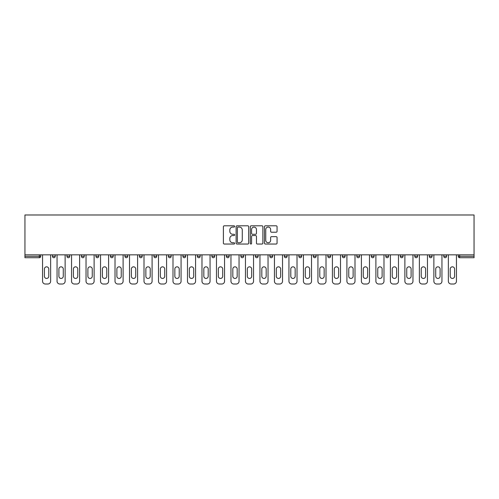 <?xml version="1.0" encoding="UTF-8"?>
<svg xmlns="http://www.w3.org/2000/svg" width="499" height="499" viewBox="0 0 499 499"><rect width="100%" height="100%" fill="white"/><g stroke="black" fill="none" stroke-linecap="round" stroke-linejoin="round"><path stroke-width="0.75" d="M234.636 226.434A0.636 0.636 0 0 0 234 225.798L224.307 225.798A0.911 0.911 0 0 0 223.396 226.708L223.396 243.119A0.911 0.911 0 0 0 224.307 244.036L234 244.036A0.636 0.636 0 0 0 234.636 243.393A0.636 0.636 0 0 0 234 242.757L232.746 242.757A2.919 2.919 0 0 1 229.827 239.838L229.827 238.472A2.919 2.919 0 0 1 232.746 235.553L234 235.553A0.636 0.636 0 0 0 234.636 234.917A0.636 0.636 0 0 0 234 234.274L232.746 234.274A2.919 2.919 0 0 1 229.827 231.355L229.827 229.989A2.919 2.919 0 0 1 232.746 227.07L234 227.07A0.636 0.636 0 0 0 234.636 226.434M276.153 232.222A0.911 0.911 0 0 0 277.064 231.311L277.064 226.708A0.911 0.911 0 0 0 276.153 225.798L265.393 225.798A0.911 0.911 0 0 0 264.476 226.708L264.476 243.119A0.911 0.911 0 0 0 265.393 244.036L276.153 244.036A0.911 0.911 0 0 0 277.064 243.119L277.064 237.561A0.911 0.911 0 0 0 276.153 236.645L271.543 236.645A0.911 0.911 0 0 0 270.633 237.561L270.633 240.318A2.439 2.439 0 0 1 268.194 242.757A2.439 2.439 0 0 1 265.755 240.318L265.755 229.509A2.439 2.439 0 0 1 268.194 227.07A2.439 2.439 0 0 1 270.633 229.509L270.633 231.311A0.911 0.911 0 0 0 271.543 232.222L276.153 232.222M474.05 254.839L24.95 254.839L24.95 214.988L474.05 214.988L474.05 257.721L459.648 257.721A1.391 1.391 0 0 1 458.257 256.33L458.257 254.839M248.702 226.708A0.911 0.911 0 0 0 247.791 225.798L237.031 225.798A0.911 0.911 0 0 0 236.121 226.708L236.121 243.119A0.911 0.911 0 0 0 237.031 244.036L247.791 244.036A0.911 0.911 0 0 0 248.702 243.119L248.702 226.708M251.209 225.798L261.969 225.798A0.911 0.911 0 0 1 262.879 226.708L262.879 243.119A0.911 0.911 0 0 1 261.969 244.036L257.365 244.036A0.911 0.911 0 0 1 256.455 243.119L256.455 236.464A0.911 0.911 0 0 0 255.544 235.553L252.488 235.553A0.911 0.911 0 0 0 251.577 236.464L251.577 243.393A0.636 0.636 0 0 1 250.935 244.036A0.636 0.636 0 0 1 250.298 243.393L250.298 226.708A0.911 0.911 0 0 1 251.209 225.798M40.743 254.839L40.743 256.33A1.391 1.391 0 0 1 39.352 257.721L24.95 257.721L24.95 256.33L39.352 256.33L39.352 254.839M24.95 254.839L24.95 256.33M52.451 256.33L55.239 256.33A1.391 1.391 0 0 1 53.842 257.721A1.391 1.391 0 0 0 55.239 256.33L55.239 254.839L55.239 256.33A1.391 1.391 0 0 1 53.842 257.721A1.391 1.391 0 0 1 52.451 256.33L52.451 254.839M39.352 257.721A1.391 1.391 0 0 0 40.743 256.33A1.391 1.391 0 0 1 39.352 257.721L39.352 256.33L40.743 256.33M66.941 254.839L66.941 256.33L66.941 254.839M69.729 254.839L69.729 256.33A1.391 1.391 0 0 1 68.338 257.721A1.391 1.391 0 0 1 66.941 256.33A1.391 1.391 0 0 0 68.338 257.721A1.391 1.391 0 0 0 69.729 256.33A1.391 1.391 0 0 1 68.338 257.721A1.391 1.391 0 0 1 66.941 256.33L69.729 256.33M84.225 254.839L84.225 256.33L81.437 256.33A1.391 1.391 0 0 0 82.828 257.721A1.391 1.391 0 0 1 81.437 256.33L81.437 254.839M95.927 254.839L95.927 256.33L95.927 254.839M98.715 254.839L98.715 256.33L98.715 254.839M110.422 256.33A1.391 1.391 0 0 0 111.813 257.721A1.391 1.391 0 0 0 113.211 256.33L113.211 254.839L113.211 256.33L110.422 256.33A1.391 1.391 0 0 0 111.813 257.721A1.391 1.391 0 0 1 110.422 256.33L110.422 254.839M127.7 254.839L127.7 256.33A1.391 1.391 0 0 1 126.309 257.721A1.391 1.391 0 0 1 124.912 256.33L124.912 254.839M142.196 254.839L142.196 256.33A1.391 1.391 0 0 1 140.799 257.721A1.391 1.391 0 0 1 139.408 256.33L139.408 254.839M156.686 254.839L156.686 256.33A1.391 1.391 0 0 1 155.295 257.721A1.391 1.391 0 0 1 153.904 256.33L153.904 254.839M171.182 254.839L171.182 256.33A1.391 1.391 0 0 1 169.791 257.721A1.391 1.391 0 0 1 168.394 256.33L168.394 254.839M182.89 254.839L182.89 256.33L182.89 254.839M185.672 254.839L185.672 256.33L185.672 254.839M200.168 254.839L200.168 256.33A1.391 1.391 0 0 1 198.777 257.721A1.391 1.391 0 0 1 197.379 256.33L197.379 254.839M211.875 254.839L211.875 256.33L211.875 254.839M214.664 254.839L214.664 256.33L214.664 254.839M229.153 254.839L229.153 256.33L226.365 256.33A1.391 1.391 0 0 0 227.762 257.721A1.391 1.391 0 0 1 226.365 256.33L226.365 254.839M242.252 257.721A1.391 1.391 0 0 0 243.649 256.33L243.649 254.839L243.649 256.33A1.391 1.391 0 0 1 242.252 257.721A1.391 1.391 0 0 1 240.861 256.33L240.861 254.839M258.139 254.839L258.139 256.33A1.391 1.391 0 0 1 256.748 257.721A1.391 1.391 0 0 1 255.351 256.33L255.351 254.839M269.847 254.839L269.847 256.33L269.847 254.839M272.635 254.839L272.635 256.33A1.391 1.391 0 0 1 271.238 257.721A1.391 1.391 0 0 1 269.847 256.33L272.635 256.33A1.391 1.391 0 0 1 271.238 257.721M287.125 254.839L287.125 256.33A1.391 1.391 0 0 1 285.734 257.721A1.391 1.391 0 0 1 284.336 256.33L284.336 254.839M298.832 256.33L301.621 256.33A1.391 1.391 0 0 1 300.223 257.721A1.391 1.391 0 0 0 301.621 256.33L301.621 254.839L301.621 256.33A1.391 1.391 0 0 1 300.223 257.721A1.391 1.391 0 0 1 298.832 256.33L298.832 254.839M316.11 254.839L316.11 256.33A1.391 1.391 0 0 1 314.719 257.721A1.391 1.391 0 0 1 313.328 256.33L313.328 254.839M327.818 254.839L327.818 256.33L327.818 254.839M330.606 254.839L330.606 256.33L330.606 254.839M342.314 254.839L342.314 256.33L342.314 254.839M345.096 254.839L345.096 256.33A1.391 1.391 0 0 1 343.705 257.721A1.391 1.391 0 0 1 342.314 256.33L345.096 256.33A1.391 1.391 0 0 1 343.705 257.721M356.804 254.839L356.804 256.33L356.804 254.839M359.592 254.839L359.592 256.33L359.592 254.839M371.3 254.839L371.3 256.33L371.3 254.839M374.088 254.839L374.088 256.33A1.391 1.391 0 0 1 372.691 257.721A1.391 1.391 0 0 1 371.3 256.33A1.391 1.391 0 0 0 372.691 257.721A1.391 1.391 0 0 0 374.088 256.33A1.391 1.391 0 0 1 372.691 257.721A1.391 1.391 0 0 1 371.3 256.33L374.088 256.33M388.578 254.839L388.578 256.33A1.391 1.391 0 0 1 387.187 257.721A1.391 1.391 0 0 1 385.789 256.33L385.789 254.839M403.073 254.839L403.073 256.33L400.285 256.33A1.391 1.391 0 0 0 401.676 257.721A1.391 1.391 0 0 1 400.285 256.33L400.285 254.839M417.563 254.839L417.563 256.33A1.391 1.391 0 0 1 416.172 257.721A1.391 1.391 0 0 1 414.775 256.33L414.775 254.839M429.271 254.839L429.271 256.33L429.271 254.839M432.059 254.839L432.059 256.33A1.391 1.391 0 0 1 430.662 257.721A1.391 1.391 0 0 1 429.271 256.33A1.391 1.391 0 0 0 430.662 257.721A1.391 1.391 0 0 1 429.271 256.33L432.059 256.33A1.391 1.391 0 0 1 430.662 257.721M446.549 254.839L446.549 256.33A1.391 1.391 0 0 1 445.158 257.721A1.391 1.391 0 0 1 443.761 256.33L443.761 254.839M84.225 256.33A1.391 1.391 0 0 1 82.828 257.721A1.391 1.391 0 0 0 84.225 256.33A1.391 1.391 0 0 1 82.828 257.721A1.391 1.391 0 0 1 81.437 256.33M97.324 257.721A1.391 1.391 0 0 1 95.927 256.33A1.391 1.391 0 0 0 97.324 257.721A1.391 1.391 0 0 0 98.715 256.33A1.391 1.391 0 0 1 97.324 257.721A1.391 1.391 0 0 1 95.927 256.33L98.715 256.33A1.391 1.391 0 0 1 97.324 257.721M184.281 257.721A1.391 1.391 0 0 1 182.89 256.33L185.672 256.33A1.391 1.391 0 0 1 184.281 257.721A1.391 1.391 0 0 0 185.672 256.33M213.266 257.721A1.391 1.391 0 0 1 211.875 256.33L214.664 256.33A1.391 1.391 0 0 1 213.266 257.721A1.391 1.391 0 0 0 214.664 256.33M227.762 257.721A1.391 1.391 0 0 0 229.153 256.33A1.391 1.391 0 0 1 227.762 257.721A1.391 1.391 0 0 1 226.365 256.33M329.209 257.721A1.391 1.391 0 0 1 327.818 256.33L330.606 256.33A1.391 1.391 0 0 1 329.209 257.721A1.391 1.391 0 0 0 330.606 256.33A1.391 1.391 0 0 1 329.209 257.721M358.201 257.721A1.391 1.391 0 0 1 356.804 256.33A1.391 1.391 0 0 0 358.201 257.721A1.391 1.391 0 0 0 359.592 256.33A1.391 1.391 0 0 1 358.201 257.721A1.391 1.391 0 0 1 356.804 256.33L359.592 256.33M401.676 257.721A1.391 1.391 0 0 0 403.073 256.33A1.391 1.391 0 0 1 401.676 257.721A1.391 1.391 0 0 1 400.285 256.33M459.648 254.839L459.648 257.721A1.391 1.391 0 0 1 458.257 256.33L474.05 256.33M238.035 227.07A0.636 0.636 0 0 0 237.393 227.712L237.393 242.121A0.636 0.636 0 0 0 238.035 242.757L239.358 242.757A2.919 2.919 0 0 0 242.271 239.838L242.271 229.989A2.919 2.919 0 0 0 239.358 227.07L238.035 227.07M256.455 229.559A2.439 2.439 0 0 0 254.016 227.12A2.439 2.439 0 0 0 251.577 229.559L251.577 233.364A0.911 0.911 0 0 0 252.488 234.274L255.544 234.274A0.911 0.911 0 0 0 256.455 233.364L256.455 229.559M50.636 254.839L50.636 281.224A2.788 2.788 0 0 1 47.848 284.012L45.34 284.012A2.788 2.788 0 0 1 42.558 281.224L42.558 254.839M44.411 269.011A2.183 2.183 0 0 1 46.594 266.828A2.183 2.183 0 0 1 48.777 269.011L48.777 276.259A2.183 2.183 0 0 1 46.594 278.442A2.183 2.183 0 0 1 44.411 276.259L44.411 269.011M65.132 254.839L65.132 281.224A2.788 2.788 0 0 1 62.344 284.012L59.836 284.012A2.788 2.788 0 0 1 57.048 281.224L57.048 254.839M58.907 269.011A2.183 2.183 0 0 1 61.09 266.828A2.183 2.183 0 0 1 63.273 269.011L63.273 276.259A2.183 2.183 0 0 1 61.09 278.442A2.183 2.183 0 0 1 58.907 276.259L58.907 269.011M79.622 254.839L79.622 281.224A2.788 2.788 0 0 1 76.84 284.012L74.326 284.012A2.788 2.788 0 0 1 71.544 281.224L71.544 254.839M73.397 269.011A2.183 2.183 0 0 1 75.586 266.828A2.183 2.183 0 0 1 77.769 269.011L77.769 276.259A2.183 2.183 0 0 1 75.586 278.442A2.183 2.183 0 0 1 73.397 276.259L73.397 269.011M94.118 254.839L94.118 281.224A2.788 2.788 0 0 1 91.329 284.012L88.822 284.012A2.788 2.788 0 0 1 86.034 281.224L86.034 254.839M87.893 269.011A2.183 2.183 0 0 1 90.076 266.828A2.183 2.183 0 0 1 92.259 269.011L92.259 276.259A2.183 2.183 0 0 1 90.076 278.442A2.183 2.183 0 0 1 87.893 276.259L87.893 269.011M108.607 254.839L108.607 281.224A2.788 2.788 0 0 1 105.825 284.012L103.318 284.012A2.788 2.788 0 0 1 100.53 281.224L100.53 254.839M102.389 269.011A2.183 2.183 0 0 1 104.572 266.828A2.183 2.183 0 0 1 106.755 269.011L106.755 276.259A2.183 2.183 0 0 1 104.572 278.442A2.183 2.183 0 0 1 102.389 276.259L102.389 269.011M123.103 254.839L123.103 281.224A2.788 2.788 0 0 1 120.315 284.012L117.808 284.012A2.788 2.788 0 0 1 115.02 281.224L115.02 254.839M116.878 269.011A2.183 2.183 0 0 1 119.061 266.828A2.183 2.183 0 0 1 121.245 269.011L121.245 276.259A2.183 2.183 0 0 1 119.061 278.442A2.183 2.183 0 0 1 116.878 276.259L116.878 269.011M137.599 254.839L137.599 281.224A2.788 2.788 0 0 1 134.811 284.012L132.304 284.012A2.788 2.788 0 0 1 129.515 281.224L129.515 254.839M131.374 269.011A2.183 2.183 0 0 1 133.557 266.828A2.183 2.183 0 0 1 135.74 269.011L135.74 276.259A2.183 2.183 0 0 1 133.557 278.442A2.183 2.183 0 0 1 131.374 276.259L131.374 269.011M152.089 254.839L152.089 281.224A2.788 2.788 0 0 1 149.301 284.012L146.793 284.012A2.788 2.788 0 0 1 144.005 281.224L144.005 254.839M145.864 269.011A2.183 2.183 0 0 1 148.047 266.828A2.183 2.183 0 0 1 150.23 269.011L150.23 276.259A2.183 2.183 0 0 1 148.047 278.442A2.183 2.183 0 0 1 145.864 276.259L145.864 269.011M166.585 254.839L166.585 281.224A2.788 2.788 0 0 1 163.797 284.012L161.289 284.012A2.788 2.788 0 0 1 158.501 281.224L158.501 254.839M160.36 269.011A2.183 2.183 0 0 1 162.543 266.828A2.183 2.183 0 0 1 164.726 269.011L164.726 276.259A2.183 2.183 0 0 1 162.543 278.442A2.183 2.183 0 0 1 160.36 276.259L160.36 269.011M181.075 254.839L181.075 281.224A2.788 2.788 0 0 1 178.286 284.012L175.779 284.012A2.788 2.788 0 0 1 172.991 281.224L172.991 254.839M174.85 269.011A2.183 2.183 0 0 1 177.033 266.828A2.183 2.183 0 0 1 179.216 269.011L179.216 276.259A2.183 2.183 0 0 1 177.033 278.442A2.183 2.183 0 0 1 174.85 276.259L174.85 269.011M195.571 254.839L195.571 281.224A2.788 2.788 0 0 1 192.782 284.012L190.275 284.012A2.788 2.788 0 0 1 187.487 281.224L187.487 254.839M189.346 269.011A2.183 2.183 0 0 1 191.529 266.828A2.183 2.183 0 0 1 193.712 269.011L193.712 276.259A2.183 2.183 0 0 1 191.529 278.442A2.183 2.183 0 0 1 189.346 276.259L189.346 269.011M210.06 254.839L210.06 281.224A2.788 2.788 0 0 1 207.272 284.012L204.765 284.012A2.788 2.788 0 0 1 201.976 281.224L201.976 254.839M203.835 269.011A2.183 2.183 0 0 1 206.018 266.828A2.183 2.183 0 0 1 208.202 269.011L208.202 276.259A2.183 2.183 0 0 1 206.018 278.442A2.183 2.183 0 0 1 203.835 276.259L203.835 269.011M224.556 254.839L224.556 281.224A2.788 2.788 0 0 1 221.768 284.012L219.261 284.012A2.788 2.788 0 0 1 216.472 281.224L216.472 254.839M218.331 269.011A2.183 2.183 0 0 1 220.514 266.828A2.183 2.183 0 0 1 222.697 269.011L222.697 276.259A2.183 2.183 0 0 1 220.514 278.442A2.183 2.183 0 0 1 218.331 276.259L218.331 269.011M239.046 254.839L239.046 281.224A2.788 2.788 0 0 1 236.264 284.012L233.75 284.012A2.788 2.788 0 0 1 230.968 281.224L230.968 254.839M232.821 269.011A2.183 2.183 0 0 1 235.004 266.828A2.183 2.183 0 0 1 237.187 269.011L237.187 276.259A2.183 2.183 0 0 1 235.004 278.442A2.183 2.183 0 0 1 232.821 276.259L232.821 269.011M253.542 254.839L253.542 281.224A2.788 2.788 0 0 1 250.754 284.012L248.246 284.012A2.788 2.788 0 0 1 245.458 281.224L245.458 254.839M247.317 269.011A2.183 2.183 0 0 1 249.5 266.828A2.183 2.183 0 0 1 251.683 269.011L251.683 276.259A2.183 2.183 0 0 1 249.5 278.442A2.183 2.183 0 0 1 247.317 276.259L247.317 269.011M268.032 254.839L268.032 281.224A2.788 2.788 0 0 1 265.25 284.012L262.736 284.012A2.788 2.788 0 0 1 259.954 281.224L259.954 254.839M261.813 269.011A2.183 2.183 0 0 1 263.996 266.828A2.183 2.183 0 0 1 266.179 269.011L266.179 276.259A2.183 2.183 0 0 1 263.996 278.442A2.183 2.183 0 0 1 261.813 276.259L261.813 269.011M282.528 254.839L282.528 281.224A2.788 2.788 0 0 1 279.739 284.012L277.232 284.012A2.788 2.788 0 0 1 274.444 281.224L274.444 254.839M276.303 269.011A2.183 2.183 0 0 1 278.486 266.828A2.183 2.183 0 0 1 280.669 269.011L280.669 276.259A2.183 2.183 0 0 1 278.486 278.442A2.183 2.183 0 0 1 276.303 276.259L276.303 269.011M297.024 254.839L297.024 281.224A2.788 2.788 0 0 1 294.235 284.012L291.728 284.012A2.788 2.788 0 0 1 288.94 281.224L288.94 254.839M290.798 269.011A2.183 2.183 0 0 1 292.982 266.828A2.183 2.183 0 0 1 295.165 269.011L295.165 276.259A2.183 2.183 0 0 1 292.982 278.442A2.183 2.183 0 0 1 290.798 276.259L290.798 269.011M311.513 254.839L311.513 281.224A2.788 2.788 0 0 1 308.725 284.012L306.218 284.012A2.788 2.788 0 0 1 303.429 281.224L303.429 254.839M305.288 269.011A2.183 2.183 0 0 1 307.471 266.828A2.183 2.183 0 0 1 309.654 269.011L309.654 276.259A2.183 2.183 0 0 1 307.471 278.442A2.183 2.183 0 0 1 305.288 276.259L305.288 269.011M326.009 254.839L326.009 281.224A2.788 2.788 0 0 1 323.221 284.012L320.714 284.012A2.788 2.788 0 0 1 317.925 281.224L317.925 254.839M319.784 269.011A2.183 2.183 0 0 1 321.967 266.828A2.183 2.183 0 0 1 324.15 269.011L324.15 276.259A2.183 2.183 0 0 1 321.967 278.442A2.183 2.183 0 0 1 319.784 276.259L319.784 269.011M340.499 254.839L340.499 281.224A2.788 2.788 0 0 1 337.711 284.012L335.203 284.012A2.788 2.788 0 0 1 332.415 281.224L332.415 254.839M334.274 269.011A2.183 2.183 0 0 1 336.457 266.828A2.183 2.183 0 0 1 338.64 269.011L338.64 276.259A2.183 2.183 0 0 1 336.457 278.442A2.183 2.183 0 0 1 334.274 276.259L334.274 269.011M354.995 254.839L354.995 281.224A2.788 2.788 0 0 1 352.207 284.012L349.699 284.012A2.788 2.788 0 0 1 346.911 281.224L346.911 254.839M348.77 269.011A2.183 2.183 0 0 1 350.953 266.828A2.183 2.183 0 0 1 353.136 269.011L353.136 276.259A2.183 2.183 0 0 1 350.953 278.442A2.183 2.183 0 0 1 348.77 276.259L348.77 269.011M369.485 254.839L369.485 281.224A2.788 2.788 0 0 1 366.696 284.012L364.189 284.012A2.788 2.788 0 0 1 361.401 281.224L361.401 254.839M363.26 269.011A2.183 2.183 0 0 1 365.443 266.828A2.183 2.183 0 0 1 367.626 269.011L367.626 276.259A2.183 2.183 0 0 1 365.443 278.442A2.183 2.183 0 0 1 363.26 276.259L363.26 269.011M383.981 254.839L383.981 281.224A2.788 2.788 0 0 1 381.192 284.012L378.685 284.012A2.788 2.788 0 0 1 375.897 281.224L375.897 254.839M377.755 269.011A2.183 2.183 0 0 1 379.939 266.828A2.183 2.183 0 0 1 382.122 269.011L382.122 276.259A2.183 2.183 0 0 1 379.939 278.442A2.183 2.183 0 0 1 377.755 276.259L377.755 269.011M398.47 254.839L398.47 281.224A2.788 2.788 0 0 1 395.682 284.012L393.175 284.012A2.788 2.788 0 0 1 390.393 281.224L390.393 254.839M392.245 269.011A2.183 2.183 0 0 1 394.428 266.828A2.183 2.183 0 0 1 396.611 269.011L396.611 276.259A2.183 2.183 0 0 1 394.428 278.442A2.183 2.183 0 0 1 392.245 276.259L392.245 269.011M412.966 254.839L412.966 281.224A2.788 2.788 0 0 1 410.178 284.012L407.671 284.012A2.788 2.788 0 0 1 404.882 281.224L404.882 254.839M406.741 269.011A2.183 2.183 0 0 1 408.924 266.828A2.183 2.183 0 0 1 411.107 269.011L411.107 276.259A2.183 2.183 0 0 1 408.924 278.442A2.183 2.183 0 0 1 406.741 276.259L406.741 269.011M427.456 254.839L427.456 281.224A2.788 2.788 0 0 1 424.674 284.012L422.16 284.012A2.788 2.788 0 0 1 419.378 281.224L419.378 254.839M421.231 269.011A2.183 2.183 0 0 1 423.414 266.828A2.183 2.183 0 0 1 425.603 269.011L425.603 276.259A2.183 2.183 0 0 1 423.414 278.442A2.183 2.183 0 0 1 421.231 276.259L421.231 269.011M441.952 254.839L441.952 281.224A2.788 2.788 0 0 1 439.164 284.012L436.656 284.012A2.788 2.788 0 0 1 433.868 281.224L433.868 254.839M435.727 269.011A2.183 2.183 0 0 1 437.91 266.828A2.183 2.183 0 0 1 440.093 269.011L440.093 276.259A2.183 2.183 0 0 1 437.91 278.442A2.183 2.183 0 0 1 435.727 276.259L435.727 269.011M456.442 254.839L456.442 281.224A2.788 2.788 0 0 1 453.66 284.012L451.152 284.012A2.788 2.788 0 0 1 448.364 281.224L448.364 254.839M450.223 269.011A2.183 2.183 0 0 1 452.406 266.828A2.183 2.183 0 0 1 454.589 269.011L454.589 276.259A2.183 2.183 0 0 1 452.406 278.442A2.183 2.183 0 0 1 450.223 276.259L450.223 269.011M111.813 257.721A1.391 1.391 0 0 0 113.211 256.33M126.309 257.721A1.391 1.391 0 0 0 127.7 256.33L124.912 256.33M140.799 257.721A1.391 1.391 0 0 0 142.196 256.33L139.408 256.33M155.295 257.721A1.391 1.391 0 0 0 156.686 256.33L153.904 256.33M169.791 257.721A1.391 1.391 0 0 0 171.182 256.33L168.394 256.33M198.777 257.721A1.391 1.391 0 0 0 200.168 256.33L197.379 256.33M243.649 256.33L240.861 256.33M256.748 257.721A1.391 1.391 0 0 0 258.139 256.33L255.351 256.33M285.734 257.721A1.391 1.391 0 0 0 287.125 256.33L284.336 256.33M314.719 257.721A1.391 1.391 0 0 0 316.11 256.33L313.328 256.33M387.187 257.721A1.391 1.391 0 0 0 388.578 256.33L385.789 256.33M416.172 257.721A1.391 1.391 0 0 0 417.563 256.33L414.775 256.33M445.158 257.721A1.391 1.391 0 0 0 446.549 256.33L443.761 256.33M459.648 257.721A1.391 1.391 0 0 1 458.257 256.33"/></g></svg>
